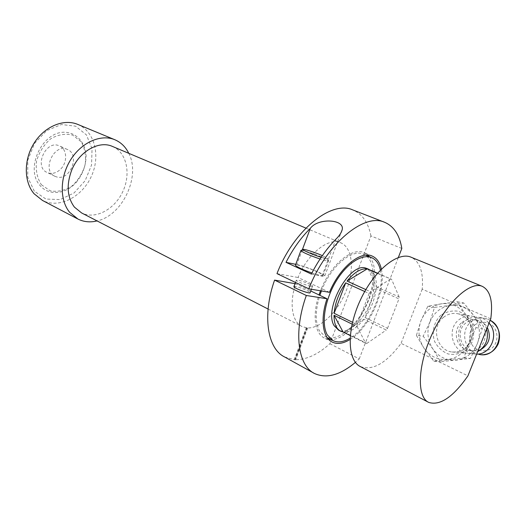 <?xml version="1.0" encoding="UTF-8"?>
<svg xmlns="http://www.w3.org/2000/svg" width="526" height="526" viewBox="0 0 526 526"><rect width="100%" height="100%" fill="white"/><g stroke="black" fill="none" stroke-linecap="round" stroke-linejoin="round"><path stroke-width="0.39" stroke-dasharray="2.63 1.97" d="M60.996 168.761C67.782 161.824 67.006 148.911 59.458 145.932C46.209 139.239 33.427 166.88 47.169 172.508L48.918 173.133C53.271 174.014 57.295 172.561 60.996 168.761M56.742 176.946L54.993 176.322C41.252 170.707 54.152 142.789 67.394 149.496C80.557 154.545 70.247 181.01 56.742 176.946M112.61 146.491C126.773 152.514 131.178 173.915 122.795 191.602C114.642 209.394 95.384 219.855 81.629 212.958M320.498 290.799L321.419 288.531L298.038 277.504C307.782 253.473 328.809 237.062 340.782 242.815C352.65 247.72 354.662 269.693 346.193 290.76C337.856 311.872 320.393 328.921 307.118 327.902L302.075 326.554C292.14 322.076 289.011 303.627 295.697 283.77L310.741 290.97M76.185 182.456C82.891 174.231 86.198 164.993 86.1 154.736C84.883 141.829 75.987 132.361 64.179 132.23C41.81 132.046 25.005 168.675 39.838 185.27C48.537 196.139 65.737 194.377 76.185 182.456M34.335 191.221L27.747 177.354L27.779 160.187L34.571 143.388L46.663 130.612L61.371 124.524L75.566 126.168L86.435 134.906L92.05 148.766L91.55 165.026L85.153 180.707L74.021 192.989L60.115 199.584L45.959 199.058L34.335 191.221M329.454 292.318L321.419 288.531C331.426 263.986 352.44 247.016 364.143 252.671L367.944 255.123M369.423 256.708C386.761 275.788 356.562 340.519 330.788 339.474M328.618 339.355L324.621 338.165C314.89 333.813 312.089 315.166 319.006 294.922M321.425 290.957C330.69 266.32 351.874 248.502 363.538 254.216C375.551 259.167 376.281 283.396 366.083 305.198C356.082 327.087 337.061 342.419 325.403 336.706L319.571 331.038C315.061 322.51 315.159 310.61 319.854 295.329M128.785 153.322C140.909 176.328 122.565 215.482 97.086 220.92M41.383 184.731L50.174 190.793C57.393 192.154 64.553 190.655 71.648 186.296C78.052 180.51 82.543 173.35 85.14 164.816C86.251 156.137 84.91 148.45 81.129 141.757L72.772 135.169C65.618 133.315 58.294 134.498 50.805 138.726C43.974 144.637 39.213 152.106 36.531 161.147C35.544 170.273 37.162 178.136 41.383 184.731M77.67 124.366C94.943 131.375 100.808 156.288 91.228 176.631C81.938 197.105 59.096 208.907 42.501 200.452M367.279 268.654C375.893 272.455 376.281 290.411 368.641 306.665C361.125 322.977 347.121 334.293 338.639 330.19M368.305 269.174L376.274 286.723C376.603 278.445 374.617 272.889 370.324 270.055M376.274 286.723L399.122 296.947L398.951 298.873L376.136 288.629L365.037 317.513C371.284 308.335 374.985 298.709 376.136 288.629M365.037 317.513L387.55 328.296L386.294 330.045L363.795 319.223L344.247 332.097C350.645 332.031 357.161 327.744 363.795 319.223M344.247 332.097L366.872 343.425L365.702 343.32L350.27 335.581M352.091 324.128L357.108 326.587L357.233 324.595L352.519 322.293M364.742 291.522L369.147 293.534L370.482 291.713L365.84 289.602M377.379 273.369L391.6 279.313L377.536 273.191M380.383 270.094C385.4 290.293 368.93 327.225 350.079 338.165M390.476 279.069L370.482 291.713M369.147 293.534L357.233 324.595M357.108 326.587L365.702 343.32M366.872 343.425L386.294 330.045M387.55 328.296L398.951 298.873M399.122 296.947L391.6 279.313M381.357 269.108C386.465 290.043 369.489 328.099 350.02 339.494M401.825 248.456L370.935 235.944L329.881 343.715C317.941 354.485 306.349 359.817 295.125 359.712L294.218 359.659L306.231 327.81M329.881 343.715L359.245 358.916L355.405 362.368M284.678 357.003L294.218 359.659M295.007 283.652L295.697 283.77M276.978 273.625L298.038 277.504M370.935 235.944C368.325 222.616 362.243 213.931 352.69 209.887M295.125 359.712L307.118 327.902M359.245 358.916L398.346 257.484M311.037 286.328L312.562 286.137C312.365 285.033 301.937 280.746 297.874 280.088L296.276 280.266C296.388 281.344 307.02 285.717 311.037 286.328M293.955 286.473L295.474 286.499C299.557 287.104 309.965 291.417 310.136 292.581M302.292 249.876L296.815 264.552L295.763 264.335M311.918 272.974C319.387 275.473 323.122 276.249 323.135 275.302C322.694 274.605 320.755 273.461 317.31 271.87C309.439 268.214 296.736 264.17 295.527 264.953M296.815 264.552C304.528 265.992 324.24 273.974 324.766 275.9C325.015 276.446 324.088 276.518 321.991 276.124L311.359 274.066M306.717 328.06L294.698 359.922M307.611 328.158L295.605 359.975M321.182 257.339C326.002 258.818 328.099 259.16 327.481 258.365L322.346 255.636M301.234 250.356C303.298 250.159 315.232 254.124 322.721 257.47L328.625 260.725C328.816 261.468 325.962 260.903 320.064 259.016M490.771 318.815L422.2 289.182C423.627 272.356 419.945 261.705 411.161 257.24M360.553 366.675C372.875 370.869 386.38 363.104 401.062 343.366L467.923 375.873M422.2 289.182L401.062 343.366M416.408 335.424L423.956 348.12L433.878 361.244L463.965 357.93L468.955 342.696L476.05 327.639L465.589 314.403L457.39 301.76L441.38 303.811L427.848 306.217L421.01 320.689C425.015 311.267 431.807 305.639 441.38 303.811C451.111 302.674 459.185 306.198 465.589 314.403C471.447 323.148 472.572 332.577 468.955 342.696C464.629 352.466 457.535 358.075 447.679 359.528C437.823 360.198 429.913 356.398 423.956 348.12C418.538 339.494 417.559 330.348 421.01 320.689L416.408 335.424L423.2 336.206L432.878 348.942L440.558 361.697L470.382 358.436L477.358 343.642L482.329 328.559L473.998 315.843L463.8 303.009L450.052 305.415L434.515 307.381L429.92 321.978L423.2 336.206M486.655 329.085C484.367 322.451 480.028 318.237 473.637 316.448C468.206 315.258 463.288 316.376 458.882 319.801C446.811 328.697 451.821 351.026 466.661 353.281C470.454 353.985 474.104 353.459 477.595 351.716M463.965 357.93L470.382 358.436M476.05 327.639L482.329 328.559M433.878 361.244L440.558 361.697M427.848 306.217L434.515 307.381M457.39 301.76L463.8 303.009M429.92 321.978C433.878 312.72 440.584 307.197 450.052 305.415C459.671 304.304 467.653 307.782 473.998 315.843C479.797 324.443 480.922 333.708 477.358 343.642C473.098 353.235 466.095 358.745 456.358 360.159C446.613 360.816 438.789 357.075 432.878 348.942C427.507 340.46 426.52 331.472 429.92 321.978M480.777 349.619L476.536 350.822L472.157 350.658C459.915 348.764 455.779 330.367 465.766 323.056C469.396 320.255 473.439 319.335 477.904 320.295C481.934 321.333 485.071 323.72 487.313 327.448M461.933 322.464C465.582 319.644 469.646 318.71 474.136 319.676C492.481 323.207 486.524 354.754 468.337 350.29C456.035 348.383 451.887 329.841 461.933 322.464M476.622 354.149L473.032 353.847C458.324 351.618 453.333 329.585 465.286 320.814C469.652 317.441 474.531 316.336 479.916 317.513C483.479 318.414 486.517 320.288 489.035 323.142M335.917 239.152L321.991 276.124M443.457 317.369C447.968 313.825 452.991 312.661 458.534 313.877C468.745 317.54 473.334 325.153 472.315 336.719C469.047 347.791 462.052 352.854 451.315 351.907C436.172 349.593 431.123 326.574 443.457 317.369M440.926 315.166C433.911 321.754 431.445 332.057 434.621 341.466C437.711 347.298 442.188 351.453 448.06 353.939C454.319 355.05 460.211 353.886 465.74 350.461L471.776 342.913C474.11 336.495 474.255 330.032 472.21 323.51C468.916 317.625 464.28 313.535 458.304 311.241C452.044 310.36 446.252 311.668 440.926 315.166M474.833 324.871C480.632 321.202 486.418 321.347 492.191 325.311C498.733 331.406 498.536 342.61 491.744 348.297C485.794 351.894 479.995 351.651 474.334 347.561C467.995 341.407 468.252 330.538 474.833 324.871M490.186 320.268L485.781 318.513C480.442 317.349 475.609 318.427 471.283 321.761C459.435 330.413 464.405 352.177 478.995 354.379L483.933 354.59M67.394 149.496L59.458 145.932M54.993 176.322L47.169 172.508M268.089 309.038L302.075 326.554M305.922 228.1L340.782 242.815M77.381 218.757L78.032 219.099M325.403 336.706L327.244 337.653M332.715 340.46L333.142 340.684M363.538 254.216L365.767 255.156M372.158 256.057L364.143 252.671M331.906 341.926L324.621 338.165M314.627 373.552L313.667 373.019M324.766 275.9L341.078 232.624M296.276 280.266L295.461 282.449M312.562 286.137L311.385 289.254M323.135 275.302L328.625 260.725M327.481 258.365L328.487 260.561M428.236 402.153L428.736 402.41M473.637 316.448L458.534 313.877C467.719 316.928 472.341 323.852 472.394 334.654C471.447 343.78 464.806 353.183 451.315 351.907L466.661 353.281M468.337 350.29L472.157 350.658M474.136 319.676L477.904 320.295M473.032 353.847L478.995 354.379M479.916 317.513L485.781 318.513L490.199 320.235"/><path stroke-width="0.79" d="M268.089 309.038L81.629 212.958L74.396 207.106C67.236 197.349 66.269 185.218 71.49 170.713C78.808 151.633 98.875 140.186 112.393 146.406L112.61 146.491M310.741 290.97L319.006 294.922L320.498 290.799M367.944 255.123L369.423 256.708M330.788 339.474L328.618 339.355M319.854 295.329L321.425 290.957M97.086 220.92C90.255 222.583 83.904 221.972 78.032 219.099L69.682 212.346C59.53 200.228 59.714 177.124 70.688 159.72C81.569 142.244 100.913 133.893 114.74 139.692C120.921 142.316 125.602 146.859 128.785 153.322M77.381 218.757L42.501 200.452L34.085 193.765C23.802 181.865 23.617 159.582 34.21 142.98C44.723 126.312 63.797 118.554 77.67 124.366L114.74 139.692M340.434 331.091L338.639 330.19L334.207 325.791C323.214 309.235 350 261.35 366.162 268.24L367.279 268.654M370.324 270.055L377.536 273.191M350.27 335.581L343.064 331.972L334.036 315.271C333.997 323.589 336.232 328.914 340.73 331.235L343.064 331.972M334.036 315.271L352.091 324.128M352.519 322.293L334.128 313.312L345.707 282.843C338.968 292.574 335.108 302.733 334.128 313.312M345.707 282.843L364.742 291.522M365.84 289.602L347.035 281.068L367.155 268.917C360.882 268.253 354.176 272.297 347.035 281.068M367.155 268.917L377.379 273.369M350.079 338.165C343.662 342.058 338.021 342.893 333.142 340.684L327.376 335.023C321.176 324.417 324.417 301.431 335.193 282.764C345.917 264.039 361.868 253.427 371.547 257.608C376.005 259.574 378.95 263.736 380.383 270.094M319.006 294.922L327.014 298.755C320.018 319.137 322.701 337.85 332.36 342.156L331.906 341.926M398.346 257.484L401.825 248.456C399.582 234.938 393.829 226.206 384.565 222.268C364.156 212.655 326.232 243.913 308.815 288.82L329.454 292.318C339.553 267.596 360.553 250.435 372.158 256.057C376.813 258.102 379.877 262.454 381.357 269.108M350.02 339.494C343.327 343.577 337.442 344.464 332.36 342.156M355.405 362.368C340.151 375.13 326.561 378.858 314.627 373.552C297.913 365.741 293.186 332.162 306.316 295.48L327.014 298.755M313.667 373.019L284.678 357.003C267.491 348.883 262.007 315.778 274.579 280.102L306.316 295.48M274.579 280.102L295.007 283.652M384.565 222.268L352.69 209.887C331.617 200.09 293.718 229.987 276.978 273.625L308.815 288.82M310.307 228.376C301.01 237.62 292.916 248.943 286.012 262.342L311.359 274.066C318.401 260.331 326.587 248.693 335.917 239.152C339.296 235.885 341.387 232.729 342.196 229.671C344.878 219.191 318.085 217.573 310.307 228.376L302.292 249.876M311.385 289.254L310.136 292.581C311.267 294.567 294.113 288.386 293.863 286.716L293.955 286.473M295.763 264.335L286.012 262.342M295.527 264.953L295.402 265.295C297.118 267.05 302.621 269.614 311.918 272.974M322.346 255.636C314.772 252.256 302.687 248.417 303.048 249.534C302.68 250.297 313.424 254.932 321.182 257.339M320.064 259.016C309.663 255.426 303.259 252.651 300.846 250.685L301.234 250.356M411.161 257.24L410.99 257.168C397.649 251.31 373.756 270.765 360.172 300.477C346.43 330.118 347.298 360.632 360.553 366.675L428.236 402.153M467.923 375.873L490.771 318.815C493.112 301.247 490.271 290.411 482.237 286.322C470.152 280.937 446.613 302.391 432.142 334.003C417.519 365.544 416.645 397.051 428.736 402.41C440.052 405.927 453.116 397.084 467.923 375.873M477.595 351.716C485.886 346.581 488.91 339.04 486.655 329.085M487.313 327.448C491.389 336.949 489.213 344.333 480.777 349.619M489.035 323.142C499.352 333.99 491.054 354.544 476.622 354.149M478.995 354.379C497.603 359.048 507.531 328.974 490.186 320.268M112.393 146.406L305.922 228.1M367.122 268.582L369.265 269.516M327.244 337.653L332.715 340.46M365.767 255.156L371.547 257.608M341.078 232.624L342.196 229.671M295.461 282.449L293.863 286.716M295.402 265.295L300.846 250.685M303.048 249.534L300.806 250.554M410.99 257.168L482.237 286.322M483.933 354.59C490.324 353.88 495.104 350.277 498.273 343.78C501.383 333.931 498.694 326.081 490.199 320.235"/></g></svg>
